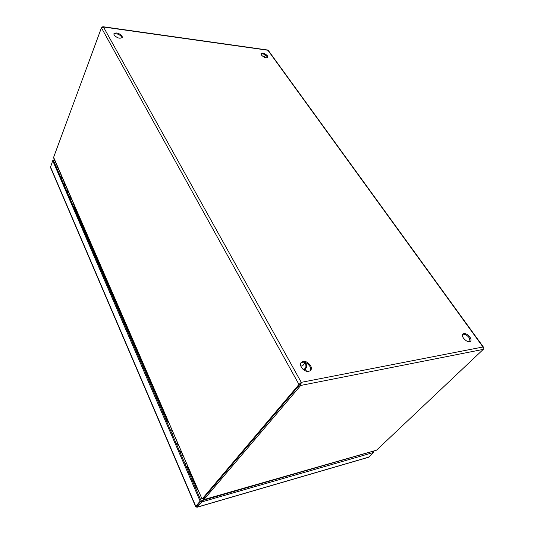 <?xml version="1.0" encoding="UTF-8"?>
<svg xmlns="http://www.w3.org/2000/svg" width="534" height="534" viewBox="0 0 534 534"><rect width="100%" height="100%" fill="white"/><g stroke="black" fill="none" stroke-linecap="round" stroke-linejoin="round"><path stroke-width="0.8" d="M300.876 366.184L302.758 365.65L305.361 362.506M171.868 433.448L173.27 432.88M175.252 441.258L176.661 440.684M182.948 455.128L181.527 455.716M64.047 184.884L65.228 184.544M71.503 198.968L70.308 199.322M267.461 55.843C264.904 53.34 262.755 52.566 261.019 53.513L261.373 55.015C263.929 57.525 266.079 58.299 267.821 57.358L267.461 55.843M267.521 57.659L267.067 56.564C264.977 54.381 262.935 53.507 260.926 53.934M122.092 36.112C118.995 33.008 116.265 32.214 113.909 33.729L114.116 35.03C117.213 38.141 119.943 38.942 122.306 37.433L122.092 36.112M122.039 37.821L121.759 36.959C119.175 34.163 116.539 33.241 113.842 34.196M469.873 337.034C467.19 333.937 464.84 332.909 462.824 333.964C462.03 334.918 462.25 336.32 463.492 338.176C466.169 341.286 468.525 342.327 470.554 341.286C471.362 340.318 471.135 338.903 469.873 337.034M470.14 341.573L469.172 337.722C466.863 334.952 464.647 333.83 462.537 334.364M310.528 365.563C307.324 361.431 304.213 360.377 301.209 362.399C300.282 363.661 300.328 365.263 301.35 367.205C304.54 371.35 307.644 372.425 310.668 370.436C311.629 369.148 311.576 367.526 310.528 365.563M310.294 370.803C310.935 369.541 310.788 368.059 309.86 366.351C306.99 362.506 304.013 361.331 300.922 362.826M102.134 27.161L102.862 26.7L103.469 27.014L101.433 27.808L298.973 384.467L301.276 382.344L300.715 385.455L483.29 349.369L482.983 346.993L483.577 347.314L483.51 347.934M483.464 347.16L268.342 50.483L267.567 50.009L103.075 26.727M483.29 349.369L376.557 450.175L203.868 499.604L300.715 385.455L300.055 384.253L300.589 383.325M202.773 498.235L203.761 497.948L202.773 498.235L298.973 384.467L300.048 384.253L301.276 382.344L103.469 27.014L267.908 50.249L482.983 346.993L301.276 382.344M202.326 498.716L201.986 498.883L53.614 157.323L101.433 27.808M204.242 499.043L203.768 497.948L300.055 384.253L203.394 498.436M203.08 498.436L203.714 499.751L203.394 498.509M203.714 499.751L376.557 450.175M264.183 57.205L265.365 55.009L264.176 57.205M53.614 157.323L53.694 158.031M181.907 452.739L180.492 453.339M176.147 443.307L177.548 442.719L176.14 443.307M181.139 450.976L179.731 451.57L181.139 450.976M176.901 445.049L178.309 444.462M181.32 455.242L182.735 454.641M176.741 440.857L175.332 441.444M70.782 197.306L69.594 197.667M70.121 198.902L71.316 198.535M67.264 192.307L68.445 191.946M196.732 506.065L201.118 500.885L53.547 160.687L54.862 160.721M373.032 451.263L201.124 500.892L196.766 506.025M53.066 160.674L53.287 160.073L53.547 160.687L52.706 160.661L50.463 167.376M373.727 451.07L373.199 451.55L373.713 452.431L201.592 501.98L201.124 500.892L200.137 501.172L52.706 160.661M201.592 501.98L197.233 507.113L196.345 507.053L196.419 506.446L195.878 506.799L195.784 506.312L200.137 501.172M368.427 457.298L373.713 452.431M373.893 451.35L373.373 451.851M53.287 160.073L54.595 160.113M196.345 507.053L196.325 506.499M186.286 466.689L187 466.389C187.808 466.369 187.654 466.663 186.54 467.277M186.433 463.138L185.004 463.739M73.685 207.112L74.293 206.938C75.06 207.192 74.987 207.559 74.086 208.033M73.725 204.081L72.531 204.449M63.459 183.529L64.647 183.215M170.847 431.098L172.255 430.551M61.584 177.408L61.103 175.059M198.354 490.546L196.218 487.242L187.467 467.11M167.516 421.192L75.014 208.32M306.589 371.324L305.361 369.141M305.248 362.646C306.569 366.785 305.955 368.927 303.399 369.067L302.851 369.134M304.14 370.189L305.635 368.814L303.819 369.955M181.533 451.877L180.118 452.478M176.353 443.794L177.755 443.193M181.353 451.464L179.945 452.071M176.527 444.201L177.935 443.6M70.348 196.318L69.166 196.692M70.468 196.585L69.28 196.959M66.843 191.339L68.018 190.965M66.957 191.599L68.138 191.225M56.531 167.563L57.852 167.589M56.25 166.922L57.572 166.948M368.754 457.124L197.233 507.113M195.784 506.312L50.436 166.802M62.378 177.996L61.19 178.303M168.771 422.541L167.369 423.082M61.744 176.534L61.45 177.094M196.218 487.242L196.699 486.734M305.421 362.533C306.823 364.962 306.896 367.058 305.635 368.814M305.188 369.348L304.166 370.202M53.627 157.877L201.986 498.883M202.953 498.469L202.473 498.609M66.757 191.132L67.931 190.765M69.073 196.479L70.261 196.112M197.019 507.267L368.513 457.278M50.416 167.255L195.638 506.639M188.001 466.743L186.653 467.537M75.441 208.02L74.346 208.634M61.911 177.381L60.896 177.622M167.643 421.172L168.157 421.132M167.482 421.206L166.688 421.513"/></g></svg>
